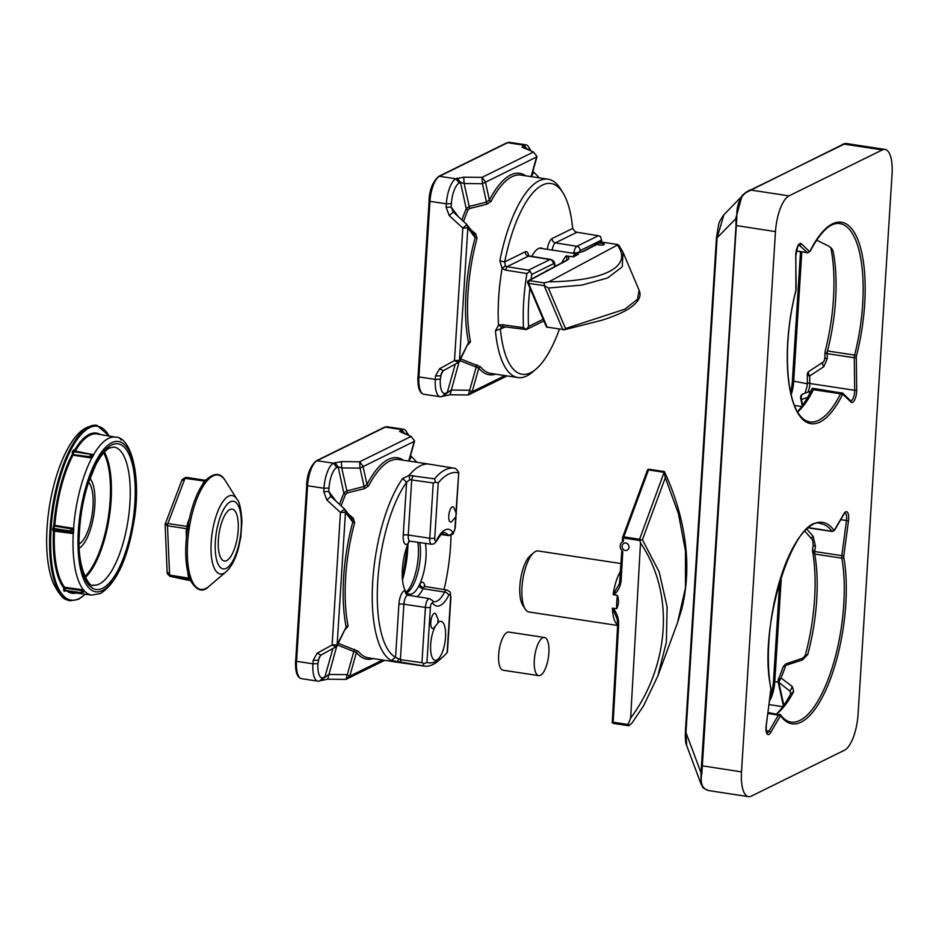 <?xml version="1.0" encoding="UTF-8"?>
<svg xmlns="http://www.w3.org/2000/svg" width="939" height="939" viewBox="0 0 939 939"><rect width="100%" height="100%" fill="white"/><g stroke="black" fill="none" stroke-linecap="round" stroke-linejoin="round"><path stroke-width="1.41" d="M807.681 654.647L805.228 655.481L802.563 658.239L785.79 663.943L783.149 666.725A104.17 37.067 -81.4 0 1 778.185 679.813L778.807 682.383L790.063 691.233L790.697 693.851A104.17 37.067 -81.4 0 1 776.647 713.828A100.309 35.694 98.6 0 0 778.314 712.513A100.309 35.694 98.6 0 0 793.69 691.597L792.363 686.573L780.99 677.97A100.309 35.694 98.6 0 0 785.755 665.375L802.434 659.964L807.681 654.647A100.309 35.694 98.6 0 0 816.695 600.103A100.309 35.694 98.6 0 0 814.723 554.045A3.862 1.373 -81.4 0 1 814.653 552.273A3.862 1.373 -81.4 0 1 814.723 551.545L813.773 551.393L814.723 554.045L841.825 558.165A100.309 35.694 -81.4 0 1 843.785 604.223A100.309 35.694 -81.4 0 1 790.826 722.056C787.246 721.563 783.877 719.227 780.72 715.037A1.538 1.362 143.6 0 1 780.908 716.175A101.858 36.245 98.6 0 0 820.052 701.374A101.858 36.245 98.6 0 0 845.793 604.153A101.858 36.245 98.6 0 0 843.797 557.39A2.312 0.822 -81.4 0 1 843.797 555.888L848.48 520.805A9.261 3.298 98.6 0 0 848.645 519.056A9.261 3.298 98.6 0 0 844.008 513.645A1.538 1.068 30.3 0 1 843.915 514.196L834.548 530.277L832.341 531.521L808.596 527.918M813.773 551.393C812.681 549.338 812.27 549.221 812.54 551.017A104.17 37.067 -81.4 0 1 814.594 598.847A104.17 37.067 -81.4 0 1 805.228 655.481M823.245 362.02A3.862 2.019 56.7 0 0 823.151 362.067L823.151 362.067A3.862 2.019 56.7 0 0 823.796 366.715L809.676 375.976L809.782 383.476A7.712 2.747 -81.4 0 1 809.747 384.884A7.712 2.747 -81.4 0 1 807.869 392.126M809.136 371.281A3.862 2.019 56.7 0 0 809.042 371.328L809.042 371.328A3.862 2.019 56.7 0 0 809.676 375.976A3.862 1.514 -0.7 0 1 807.294 374.602L807.399 382.103A3.862 1.514 -0.7 0 0 809.782 383.476L854.69 390.307L854.267 357.747L827.177 353.627L827.247 358.686A3.862 1.514 179.3 0 1 824.865 357.313L825.088 351.656A104.17 37.067 98.6 0 0 833.468 298.696A104.17 37.067 98.6 0 0 830.874 247.955L830.745 247.532M826.684 352.829L827.505 350.963A3.862 1.373 98.6 0 0 827.2 352.923A3.862 1.373 98.6 0 0 827.177 353.627A3.862 1.514 179.3 0 1 826.238 353.416L826.684 352.829M807.646 397.244L801.906 399.404A3.862 3.568 -110.6 0 1 803.502 393.77L810.064 391.293M809.453 393.957A3.862 3.568 -110.6 0 1 809.852 392.361M826.238 353.416L824.806 353.393M816.578 240.126L828.48 246.018L831.848 248.647L833.069 251.089A100.309 35.694 -81.4 0 1 835.581 299.952A100.309 35.694 -81.4 0 1 827.505 350.963L854.596 355.083A100.309 35.694 98.6 0 0 862.671 304.072A100.309 35.694 98.6 0 0 839.865 223.576C830.592 222.226 820.674 231.464 810.134 251.288A1.538 0.974 -153.2 0 0 810.181 250.807A101.858 36.245 -81.4 0 1 849.912 226.745A101.858 36.245 -81.4 0 1 864.678 304.001A101.858 36.245 -81.4 0 1 856.485 355.787A2.312 0.822 98.6 0 0 856.286 357.395L856.708 389.955A9.261 3.298 -81.4 0 1 856.661 391.645A9.261 3.298 -81.4 0 1 851.027 402.127L843.14 394.556A2.312 0.822 98.6 0 0 842.236 395.108A101.858 36.245 -81.4 0 1 795.345 408.16A101.858 36.245 -81.4 0 1 795.943 290.128A2.312 0.822 98.6 0 0 796.131 288.954A2.312 0.822 98.6 0 0 796.143 288.531L795.709 255.971A9.261 3.298 -81.4 0 1 797.634 246.347A9.261 3.298 -81.4 0 1 801.401 243.8L809.289 251.359A2.312 0.822 98.6 0 0 810.181 250.807M795.943 290.128L796.014 290.292C780.966 348.029 785.767 417.62 809.711 421.916A100.309 35.694 98.6 0 0 840.569 393.793L813.033 389.615L812.575 391.446A100.309 35.694 -81.4 0 1 797.681 411.951M789.03 195.864L882.284 149.911L843.656 144.043L746.399 192.354C739.509 197.378 736.317 205.805 736.822 217.648L701.856 773.443C699.978 783.255 702.29 788.983 708.757 790.603L748.512 796.648A30.87 10.986 -81.4 0 1 741.493 771.881L775.473 231.616L736.023 225.513L735.941 217.801L742.256 195.242L749.369 190.277A1.538 1.397 63.8 0 1 750.402 189.995L789.03 195.864A30.87 10.986 98.6 0 0 775.473 231.616M842.623 144.324A1.538 1.397 63.8 0 1 843.656 144.043L845.616 143.421L885.031 149.407A30.87 10.986 98.6 0 1 892.05 174.185L858.058 714.45A30.87 10.986 -81.4 0 1 844.513 750.202L751.259 796.155A30.87 10.986 -81.4 0 1 748.512 796.648M790.603 392.079A21.609 7.688 98.6 0 0 792.387 380.917L800.521 251.664M779.804 580.818L773.501 681.057A21.609 7.688 -81.4 0 1 769.992 697.56M885.031 149.407A30.87 10.986 98.6 0 0 882.284 149.911M736.023 225.513L701.022 772.82L701.081 784.147L686.702 745.625L685.975 732.537A7.712 1.737 3.6 0 1 685.376 731.81L716.504 237.098A7.712 1.737 3.6 0 0 717.103 237.837L685.975 732.537L701.022 772.82A1.538 0.81 13.2 0 0 701.856 773.443M801.812 251.852L793.655 381.668A19.296 6.866 -81.4 0 1 791.178 394.603M797.504 411.646A104.17 37.067 98.6 0 0 809.582 393.711L812.141 388.406L813.033 389.615M833.069 251.089L830.874 247.955M812.575 391.446L809.582 393.711M814.536 388.699L812.141 388.406M801.906 399.404L801.472 399.521A3.862 3.521 -99.1 0 1 803.643 393.711A3.862 3.862 0 0 0 800.65 398.312L802.27 405.718M745.519 192.518A1.538 1.08 57.5 0 1 745.625 192.436L723.887 214.773L717.103 237.837L736.822 217.648M845.616 143.421L745.625 192.436A1.538 1.08 57.5 0 1 746.399 192.354M769.569 700.764A19.296 6.866 98.6 0 0 774.769 681.82L781.448 575.595M793.69 691.597L790.697 693.851M792.363 686.573L790.063 691.233L790.661 693.921M778.185 679.813L780.99 677.97L778.807 682.383L783.819 705.259M785.79 663.943L785.755 665.375L783.149 666.725M802.434 659.964L802.563 658.239M844.889 512.94L845.006 512.94A7.712 2.747 -81.4 0 1 846.638 519.126A7.712 2.747 -81.4 0 1 846.497 520.593L841.814 555.665L814.723 551.545L815.451 546.099L813.01 545.594L812.54 551.017M813.01 545.594L813.01 545.594C813.444 545.019 812.634 538.775 811.601 538.869L811.601 538.869A3.862 0.951 -41.1 0 1 813.115 536.322L806.965 529.256M701.081 784.147C703.511 786.812 699.532 786.847 708.722 790.603A1.538 1.256 -79.6 0 0 708.757 790.603M625.351 550.512A3.885 3.51 -118.2 0 0 625.773 542.988A3.885 3.51 -118.2 0 0 625.351 550.512M621.113 563.576L538.27 550.982A30.87 10.986 98.6 0 0 535.312 551.58A30.87 10.986 98.6 0 0 533.786 552.648A30.87 10.986 98.6 0 0 522.777 579.844A30.87 10.986 98.6 0 0 525.206 609.082A30.87 10.986 98.6 0 0 528.997 612.005L617.627 625.48M647.429 470.568A1.538 0.728 20.3 0 1 647.405 470.239L622.674 537.167A1.538 0.728 20.3 0 0 622.698 537.484L623.531 538.024L623.343 541.416A5.787 5.223 -118.2 0 0 622.78 551.334L621.195 579.586C620.761 585.959 618.32 591.042 613.883 594.833L613.179 594.54L619.517 583.471L620.233 580.02M617.428 595.373C619.024 600.08 618.766 604.516 616.677 608.672A30.87 10.986 -81.4 0 1 617.428 595.373L613.883 594.833M617.169 619.047L617.662 624.916L617.158 618.977L612.404 608.179L616.677 608.672M613.132 608.132C617.076 613.19 618.907 618.93 618.613 625.315L613.155 722.22L628.097 724.485L630.644 718.124L640.515 542.953L640.128 540.911L639.154 540.394L623.531 538.024L623.766 536.873L639.389 539.244L640.856 539.819L640.128 540.911M525.206 609.082L522.694 605.092A27.008 9.613 -81.4 0 1 520.57 579.504A27.008 9.613 -81.4 0 1 530.206 555.712L533.786 552.648M642.405 539.737L659.178 571.898L667.124 606.911L666.361 642.206L657.805 676.068L677.465 622.862L685.47 587.873L685.458 550.911L678.404 513.61L665.328 477.705L642.405 539.737L640.856 539.819M630.644 718.124C666.608 669.847 677.324 597.521 640.515 542.953M639.154 540.394L664.119 472.317L665.328 477.705M628.097 724.485L628.813 725.753L631.924 723.147L643.591 705.764L657.805 676.068M620.35 579.058L621.195 579.586M612.322 721.692L617.662 624.916L618.613 625.315M85.343 594.258L78.5 599.305L70.202 600.796A88.736 31.586 -81.4 0 1 66.927 599.786A88.736 31.586 -81.4 0 1 51.481 514.279A88.736 31.586 -81.4 0 1 88.97 426.776A88.736 31.586 -81.4 0 1 93.454 425.332A88.736 31.586 -81.4 0 1 96.881 425.332L109.394 436.072M65.096 590.608L65.096 590.608A0.775 0.693 -42.4 0 0 64.216 591.218L63.617 589.622L64.603 589.387L65.096 590.608L81.2 592.673L81.928 590.561L83.665 589.927L84.557 591.582M92.022 454.276L93.877 454.605L91.963 458.068L72.972 455.18A80.238 28.557 98.6 0 0 54.849 525.265L54.556 526.098A0.775 0.669 51.6 0 1 53.863 525.265L73.782 528.399L73.453 533.598L54.485 531.145A80.238 28.557 98.6 0 0 64.662 587.286L64.721 588.154L63.77 587.884A0.775 0.681 141.4 0 1 64.662 587.286L83.665 589.927L81.752 592.521L84.381 591.488L82.773 590.197M82.55 591.288L81.928 590.561L64.721 588.154L64.603 589.387M71.974 529.854L71.693 528.95L54.556 526.098L53.746 529.009L54.274 530.547L71.481 532.777L72.925 532.53L73.125 529.42L70.014 530.934L71.693 528.95L73.782 528.399L73.125 529.42L72.667 528.798M74.298 450.697L72.972 455.18L72.221 452.821L73.183 452.985M81.693 592.755L81.212 592.685A0.775 0.693 -42.4 0 0 81.752 592.521A0.775 0.693 134.5 0 1 81.212 592.685L82.139 592.579M71.634 532.789L72.925 532.53L73.453 533.598L71.446 532.765L70.002 530.969L71.822 532.178M121.331 439.018A0.775 0.693 137.6 0 1 121.342 439.029A0.775 0.681 -41.8 0 0 121.354 439.041L121.354 439.053A0.775 0.693 137.6 0 1 121.424 439.135L121.424 439.135A0.775 0.681 -41.8 0 0 121.354 439.053L121.718 439.828M120.885 439.91L120.931 438.783L120.885 439.91M91.752 454.265L89.933 454.053L91.963 458.068L90.344 456.812L89.933 454.053L91.916 454.511M70.589 531.157L52.76 529.044L53.863 525.265A81.012 28.827 -81.4 0 1 72.162 454.511L90.344 456.812L91.06 456.061M91.13 457.387L92.715 454.605M89.862 454.183L73.606 451.682L72.796 451.002L73.852 449.875A0.775 0.716 -78.4 0 0 74.416 450.732L73.066 450.52M53.875 530.23L53.875 530.23A0.775 0.622 158.1 0 0 52.936 530.746L52.76 529.044M85.249 591.664L84.052 591.593L85.249 591.664M84.087 591.617L85.097 591.605M54.356 530.57L52.936 530.746M73.676 528.598L73.571 528.364A79.885 28.428 -81.4 0 1 91.764 458.032L91.952 457.903M85.05 591.64L85.015 591.617A79.885 28.428 -81.4 0 0 91.74 595.115L100.555 593.495C116.471 583.025 127.598 559.057 133.937 521.568C141.601 477.681 131.519 437.151 115.755 437.163A79.885 28.428 -81.4 0 0 108.455 438.431A79.885 28.428 -81.4 0 0 93.677 454.57L93.712 454.722M83.641 590.009A0.775 0.669 55.2 0 1 83.489 589.95L83.465 589.903A79.885 28.428 -81.4 0 1 73.242 533.563L73.371 533.375M65.577 589.868L64.967 591.101A0.775 0.634 41.4 0 1 65.073 590.737L81.423 592.779L84.792 591.582M229.269 558.47A26.233 9.331 -81.4 0 1 224.327 561.006A26.233 9.331 -81.4 0 1 218.353 540.16A26.233 9.331 -81.4 0 1 227.285 511.673A26.233 9.331 -81.4 0 1 232.215 509.138A26.233 9.331 -81.4 0 1 238.201 529.972A26.233 9.331 -81.4 0 1 229.269 558.47M207.859 479.935L206.615 481.343A57.831 20.576 98.6 0 0 189.537 526.309L189.021 529.537A57.831 20.576 98.6 0 0 191.098 578.577L191.826 580.396A57.831 20.576 98.6 0 0 209.139 586.241L225.994 571.839A39.684 14.12 -81.4 0 1 211.017 549.784A39.684 14.12 -81.4 0 1 224.691 499.348A39.684 14.12 -81.4 0 1 237.015 499.29L225.207 480.522A57.831 20.576 98.6 0 0 207.859 479.935A1.162 0.962 -136.6 0 0 206.287 479.77L205.042 481.167A1.162 0.927 39.9 0 1 206.615 481.343M186.403 537.378L186.168 531.826L187.518 523.387A1.538 0.751 -159.2 0 0 188.422 523.293M189.901 579.457L189.138 579.257L187.988 574.68A1.538 0.693 177.6 0 1 188.41 574.785M201.944 485.416L204.937 480.216A1.538 1.538 -46.1 0 0 205.747 480.134A1.538 1.502 -113.3 0 0 205.864 480.075L206.228 479.817A1.162 0.962 -124.2 0 0 206.134 479.899L205.218 480.921L206.134 479.899M188.985 580.372L189.361 580.455A2.312 0.822 -81.4 0 1 189.385 580.455A2.312 0.822 -81.4 0 1 189.361 580.455L169.912 576.335L167.447 573.917M186.931 526.568A1.538 0.786 178.5 0 0 187.988 526.075L187.413 529.561A1.538 0.833 -161.3 0 0 186.521 528.692L167.494 525.793L165.44 524.396L167.858 523.516L186.884 526.403A1.538 0.892 179.2 0 0 188.011 525.817L189.537 526.309M165.264 523.915L165.135 524.737M165.135 524.784L167.189 573.107L169.912 576.335L189.385 580.455M167.459 572.086L169.595 575.079L189.549 578.283A1.162 0.904 -20.3 0 0 191.098 578.577M204.209 481.085A1.538 0.622 -138.4 0 0 205.042 481.167L185.03 478.327L182.049 480.662M188.727 578.142L190.007 579.692A1.538 1.491 -41.7 0 0 189.173 579.234L170.112 576.37A2.312 0.822 -81.4 0 1 169.595 575.079L167.494 525.793A2.312 0.822 -81.4 0 1 167.858 523.516L185.03 478.327A2.312 0.822 -81.4 0 1 185.899 477.329L182.119 479.547L165.276 523.856M204.948 480.216L185.899 477.329A2.312 0.822 -81.4 0 1 185.91 477.329L204.972 480.228L206.298 479.759C214.397 472.458 220.7 472.716 225.207 480.522M190.171 579.915L190.277 580.102A1.538 1.538 -46.1 0 0 190.194 579.973A1.162 0.939 -35.4 0 1 190.171 579.915L190.277 580.102A1.162 0.939 -23.5 0 0 191.826 580.396M190.03 579.727L190.206 579.973A1.162 0.939 -35.4 0 0 190.206 579.985A1.538 1.538 -10.9 0 1 190.277 580.102L190.312 580.185C196.451 590.842 202.73 592.861 209.139 586.241M190.253 580.056L190.206 579.985A1.162 0.939 -35.4 0 0 191.662 580.102M186.615 528.54A1.538 0.739 -160.6 0 1 187.471 529.303L189.021 529.537M187.413 529.561L187.014 532.706A57.009 20.282 -81.4 0 0 188.833 575.56L189.432 577.978C185.394 565.947 184.643 550.207 187.19 530.758L187.166 530.958M186.685 528.399L189.068 528.95M206.357 479.7L206.228 479.817A1.162 0.962 -124.2 0 1 207.613 480.158M188.598 522.741L188.011 525.817M206.815 481.05A1.162 0.916 -151.6 0 0 205.218 480.921A1.538 0.822 -145.4 0 1 204.326 480.968M188.798 578.295A1.538 0.786 164.1 0 1 189.631 578.588A1.162 0.892 -9.4 0 0 191.192 578.94M190.054 579.762A1.538 1.538 -10.9 0 0 189.162 579.257A1.538 1.538 -46.1 0 1 189.96 579.668A1.538 1.538 -46.1 0 0 189.96 579.668A1.538 1.538 -46.1 0 1 190.089 579.821M186.168 531.826A1.538 0.693 177.6 0 1 187.002 532.167M186.943 526.732A1.538 0.634 -171.9 0 0 187.906 526.509L189.396 526.885M205.829 480.099A1.538 1.538 -139.1 0 1 204.972 480.228A1.538 1.502 -113.3 0 0 205.735 480.146L205.887 480.052M538.681 675.634L503.034 670.211A19.296 6.866 -81.4 0 1 498.656 654.729A19.296 6.866 -81.4 0 1 508.832 632.076L544.479 637.487A19.296 6.866 -81.4 0 1 548.869 652.969A19.296 6.866 -81.4 0 1 538.681 675.634A19.296 6.866 -81.4 0 1 534.303 660.152A19.296 6.866 -81.4 0 1 544.479 637.487M601.864 243.342A3.885 0.939 -176.8 0 1 604.176 244.539A3.885 0.939 -176.8 0 1 598.918 244.926A3.885 0.939 -176.8 0 1 596.582 244.117A3.885 0.939 -176.8 0 1 597.92 243.283A3.885 0.939 -176.8 0 1 601.864 243.342M566.98 255.924C569.445 257.486 569.468 258.953 567.05 260.291A1.538 1.397 61.8 0 0 566.229 260.432L567.109 259.704L566.182 255.889L573.389 256.899C573.33 254.715 575.055 253.788 578.577 254.117L571.511 253.037L575.572 252.967M565.536 329.436L562.743 329.483L565.536 329.436M601.441 242.051L601.312 241.98A1.538 1.538 0 0 0 600.35 242.145A1.538 1.397 61.8 0 1 601.16 242.004L599.833 242.72A5.787 1.397 3.2 0 0 594.622 243.929A5.787 1.397 3.2 0 0 595.96 244.797L584.915 250.713C582.344 252.039 578.107 252.849 572.18 253.143M567.05 260.291L529.173 280.597L544.115 282.874L548.904 281.794C599.634 281.336 634.259 268.108 617.357 245.091L548.904 281.794M617.357 245.091L616.782 244.375L601.16 242.004L616.782 244.375M565.513 328.556L624.858 309.177L637.487 299.271L639.13 290.327L623.05 252.309L622.24 266.817L607.603 277.979L581.992 285.069L548.353 288.027L565.513 328.556L564.28 329.777M544.115 282.874L544.526 285.667L548.353 288.027M544.526 285.667L528.622 283.378L547.132 327.112L562.743 329.483L544.244 285.749M618.472 244.985L619.505 246.3M595.396 244.797L584.105 250.854A1.538 1.397 61.8 0 1 584.915 250.713M595.209 245.666L595.96 244.797M547.813 270.303A7.712 2.747 98.6 0 0 545.911 271.324M601.676 242.027A96.154 34.215 98.6 0 0 601.582 240.044L580.138 250.607A3.627 1.291 98.6 0 0 579.023 252.356M573.776 253.061A7.477 2.664 -81.4 0 1 576.839 246.311L598.319 235.736L600.502 236.487L601.582 240.044M531.838 256.394A31.245 11.127 -81.4 0 1 541.322 248.037A31.245 11.127 -81.4 0 1 542.918 248.671M543.857 320.938L526.38 329.554L503.234 326.666L501.555 326.854L500.44 329.401A96.459 34.332 98.6 0 0 536.075 369.062L532.483 372.126A100.309 35.694 -81.4 0 1 517.905 377.548A100.309 35.694 -81.4 0 1 495.428 330.88L498.515 325.129L502.013 324.659L523.493 327.676A100.074 35.612 -81.4 0 1 523.704 301.337A100.074 35.612 -81.4 0 1 526.908 273.531L505.44 270.092L502.083 268.448L499.841 260.713A100.309 35.694 -81.4 0 1 548.071 179.208A100.309 35.694 -81.4 0 1 560.372 188.727L562.884 192.718A96.459 34.332 98.6 0 0 504.689 261.934L505.393 265.878L507.013 266.699L528.504 270.139L549.972 259.551L528.54 256.101L507.013 266.699L505.44 270.092M470.873 229.75L475.709 233.834L477.012 238.436A100.309 35.694 98.6 0 0 468.009 292.933A100.309 35.694 98.6 0 0 470.509 341.761L467.833 344.93M460.251 358.745L480.627 366.891A100.309 35.694 98.6 0 0 490.815 373.429L517.905 377.548M531.263 151.132A17.747 6.315 98.6 0 0 531.11 150.886A17.747 6.315 98.6 0 0 527.354 149.489L527.295 149.512M548.071 179.208L520.981 175.088A100.309 35.694 98.6 0 0 491.038 201.404L486.93 204.197L469.7 208.505L467.986 209.867A1.538 0.833 22.8 0 1 466.249 208.704L469.16 206.498L486.437 202.096L489.383 200.066A101.858 36.245 -81.4 0 1 525.77 175.816M535.969 157.306L482.411 183.704L464.124 183.516L460.497 182.424L459.159 183.082A17.747 6.315 98.6 0 0 451.377 203.646L451.154 207.073L453.314 212.05L466.918 224.585L467.833 227.907L459.5 360.388L458.244 362.489L443.337 370.682L441.483 372.994L440.321 379.227A17.747 6.315 98.6 0 0 445.943 393.183L447.797 391.939M536.075 369.062A96.459 34.332 98.6 0 0 559.374 329.19M598.319 235.736L576.933 232.25L575.102 231.522L572.661 228.435A96.459 34.332 98.6 0 0 562.884 192.718M507.06 375.905L468.338 394.979L450.051 394.791L442.14 396.399A21.609 7.688 -81.4 0 1 440.215 396.751A21.609 7.688 -81.4 0 1 435.309 379.403L435.52 375.976L439.569 368.757L454.488 360.564L462.821 228.083L449.206 215.559L446.131 207.249L446.354 203.822A21.609 7.688 -81.4 0 1 455.838 178.786L463.749 177.189L482.024 177.377L533.481 152.024L522.002 147.047L524.021 145.193A21.609 7.688 -81.4 0 1 525.957 144.841A21.609 7.688 -81.4 0 1 528.598 146.895L531.11 150.886M554.409 266.77A3.627 1.291 98.6 0 0 554.421 266.688A3.627 1.291 98.6 0 0 553.271 263.847L531.826 274.411A96.154 34.215 98.6 0 0 531.063 279.282M529.925 288.015A96.154 34.215 98.6 0 0 528.551 326.479L543.153 319.283M505.393 265.878L502.083 268.448A100.309 35.694 -81.4 0 0 498.668 297.593A100.309 35.694 -81.4 0 0 498.515 325.129L501.449 326.901M528.704 255.831A11.538 4.108 -81.4 0 0 525.241 251.805L504.689 261.934L499.841 260.713M495.428 330.88L505.382 326.972M531.826 274.411L530.089 271.183L526.908 273.531M530.089 271.183L528.504 270.139M528.551 326.479L526.415 329.53L523.493 327.676M443.478 395.742L451.131 390.049L469.406 390.237L472.141 391.774L504.982 375.588M495.604 374.156A101.858 36.245 -81.4 0 1 478.808 368.1L459.476 360.482M539.338 177.882L532.906 171.203M459.382 361.585L468.538 342.582A101.858 36.245 -81.4 0 1 466.002 293.003A101.858 36.245 -81.4 0 1 475.146 237.673L474.218 234.339M452.715 211.369L453.314 212.05L449.206 215.559M477.012 238.436L475.146 237.673L467.833 227.907L462.821 228.083L466.918 224.585L474.664 234.809M469.7 208.505L464.124 183.516L463.749 177.189M491.038 201.404A1.538 0.998 27.7 0 1 489.383 200.066L485.357 181.673L482.024 177.377L482.411 183.704L486.93 204.197M533.481 152.024L536.803 156.32L531.075 176.626M461.929 219.996A101.858 36.245 -81.4 0 1 466.249 208.704L460.497 182.424L457.164 178.14M522.694 145.85L524.737 148.479M458.373 216.709L451.154 207.073L446.131 207.249M470.509 341.761A1.538 1.033 -11.5 0 0 468.538 342.582L459.5 360.388L454.488 360.564L458.244 362.489M443.337 370.682L439.569 368.757M443.008 370.94L440.544 375.8L435.52 375.976M459.03 362.043L450.051 394.791M476.836 364.766L468.338 394.979L472.141 391.774L478.808 368.1A1.538 1.373 141.1 0 1 480.627 366.891M455.873 516.638L456.061 513.586L455.873 516.638M456.448 513.809L454.065 508.081A7.712 2.747 98.6 0 0 452.164 506.954A7.712 2.747 98.6 0 0 448.772 515.898A7.712 2.747 98.6 0 0 451.213 521.967A7.712 2.747 98.6 0 0 452.058 521.251L456.037 516.497M437.879 623.062L438.067 619.998L437.879 623.062M438.454 620.233L436.072 614.505A7.712 2.747 98.6 0 0 434.17 613.378A7.712 2.747 98.6 0 0 430.79 622.311A7.712 2.747 98.6 0 0 433.231 628.379A7.712 2.747 98.6 0 0 434.064 627.663L438.055 622.909M436.811 661.173A96.154 34.215 98.6 0 0 442.48 657.288A96.154 34.215 98.6 0 0 447.152 652.488L450.626 597.274A3.627 1.291 98.6 0 0 449.488 594.434A3.627 1.291 98.6 0 0 448.701 595.361A38.816 13.815 -81.4 0 1 432.703 603.249A3.627 1.291 98.6 0 0 431.999 603.049A3.627 1.291 98.6 0 0 430.402 607.24L426.928 662.453A96.154 34.215 98.6 0 0 436.811 661.173M442.48 657.288L438.912 660.41A100.074 35.612 -81.4 0 1 433.008 664.448A100.074 35.612 -81.4 0 1 424.205 666.08A100.074 35.612 -81.4 0 1 422.726 665.786L391.258 660.528A100.309 35.694 -81.4 0 1 372.724 581.464A100.309 35.694 -81.4 0 1 402.714 478.491L409.04 475.416L434.499 478.831A100.074 35.612 -81.4 0 1 445.25 469.805A100.074 35.612 -81.4 0 1 454.288 468.209A100.074 35.612 -81.4 0 1 455.532 468.467L458.115 471.19L458.455 472.88A96.154 34.215 98.6 0 0 438.231 482.846L434.757 538.059A3.627 1.291 98.6 0 0 435.907 540.911A3.627 1.291 98.6 0 0 436.682 539.972A38.816 13.815 -81.4 0 1 445.074 529.925A38.816 13.815 -81.4 0 1 452.68 532.096A3.627 1.291 98.6 0 0 453.396 532.296A3.627 1.291 98.6 0 0 454.981 528.094L455.685 516.919M425.402 543.376A31.245 11.127 -81.4 0 1 419.85 583.894A31.245 11.127 -81.4 0 1 419.017 585.631A31.245 11.127 -81.4 0 1 412.268 593.718A31.245 11.127 -81.4 0 1 409.557 594.234A31.245 11.127 -81.4 0 1 406.141 591.981A31.245 11.127 -81.4 0 1 405.472 590.983A31.245 11.127 -81.4 0 1 408.512 542.765A31.245 11.127 -81.4 0 1 409.263 541.193M435.473 625.996A19.672 7.007 98.6 0 0 430.567 647.065A19.672 7.007 98.6 0 0 435.133 660.281A19.672 7.007 98.6 0 0 436.881 659.964A19.672 7.007 98.6 0 0 445.321 639.518A19.672 7.007 98.6 0 0 441.048 621.372A19.672 7.007 98.6 0 0 439.299 621.7A19.672 7.007 98.6 0 0 438.36 622.299M454.981 528.094A3.862 0.869 -176.4 0 0 455.262 527.8L453.114 533.974L448.959 535.629A7.477 2.664 -81.4 0 1 448.149 535.089A34.954 12.442 98.6 0 0 444.37 532.566L443.208 532.836C442.539 532.366 440.321 535.148 436.565 541.181L434.041 543.834L431.482 544.244A7.477 2.664 -81.4 0 1 429.769 538.247L433.243 482.963L409.756 479.688L409.04 475.416A100.309 35.694 -81.4 0 1 420.32 465.791A100.309 35.694 -81.4 0 1 429.252 464.159L398.594 459.5A100.309 35.694 98.6 0 0 389.662 461.131A100.309 35.694 98.6 0 0 368.663 485.815L364.555 488.609L347.324 492.916L345.611 494.278A100.309 35.694 98.6 0 0 341.186 505.898M348.498 514.161L353.334 518.246L354.637 522.847A100.309 35.694 98.6 0 0 348.134 626.172L345.458 629.341M337.876 643.156L358.252 651.302A100.309 35.694 98.6 0 0 368.44 657.84L399.098 662.511A100.309 35.694 98.6 0 0 399.216 662.523L424.205 666.08M413.594 441.717L360.024 468.115L341.749 467.927L338.122 466.836L336.784 467.493A17.747 6.315 98.6 0 0 329.002 488.057L328.779 491.484L330.939 496.461L344.543 508.997L345.458 512.318L337.124 644.8L335.869 646.901L320.962 655.093L319.107 657.406L317.945 663.638A17.747 6.315 98.6 0 0 323.568 677.594L325.422 676.338M408.888 435.543A17.747 6.315 98.6 0 0 408.735 435.297A17.747 6.315 98.6 0 0 404.979 433.9L404.909 433.924M409.756 479.688L406.587 482.27A96.459 34.332 98.6 0 0 377.748 581.288A96.459 34.332 98.6 0 0 395.565 657.312L400.401 659.624L421.94 662.699L425.414 607.427A7.477 2.664 -81.4 0 1 428.7 598.753A7.477 2.664 -81.4 0 1 429.369 598.636L432.222 600.373A3.862 3.404 -37.1 0 1 432.703 603.249M407.503 547.848L406.552 547.719M444.041 589.563A96.459 34.332 98.6 0 0 451.025 535.43M384.685 660.317L345.963 679.39L327.676 679.202L319.765 680.81A21.609 7.688 -81.4 0 1 317.84 681.162A21.609 7.688 -81.4 0 1 312.933 663.814L313.145 660.387L317.194 653.168L332.113 644.976L340.446 512.494L326.831 499.971L323.755 491.66L323.978 488.233A21.609 7.688 -81.4 0 1 333.451 463.197L341.373 461.601L359.649 461.788L411.106 436.435L399.627 431.459L401.646 429.604A21.609 7.688 -81.4 0 1 403.57 429.252A21.609 7.688 -81.4 0 1 406.223 431.306L408.735 435.297M432.222 600.373L433.865 601.688A34.954 12.442 98.6 0 0 444.57 592.075A7.477 2.664 -81.4 0 1 446.189 590.138A7.477 2.664 -81.4 0 1 446.858 590.021L425.437 586.558A7.688 2.735 98.6 0 0 423.677 587.685L423.078 588.671A34.755 12.371 -81.4 0 1 417.139 596.664M403.254 535.195A11.538 4.108 -81.4 0 0 406.904 544.28A11.538 4.108 -81.4 0 0 408.512 542.765A3.862 2.958 35.7 0 1 408.758 541.357L410.003 541.181A7.688 2.735 98.6 0 1 408.242 535.019A3.862 0.869 -176.4 0 0 403.254 535.195L406.587 482.27L402.714 478.491M423.677 587.685A3.862 2.958 35.7 0 1 419.85 583.894A11.538 4.108 -81.4 0 1 424.921 586.406M407.772 595.162A3.862 3.58 117.7 0 1 407.244 594.939L407.244 594.939A3.862 3.58 117.7 0 1 405.472 590.983A11.538 4.108 -81.4 0 0 398.899 604.376L395.565 657.312L391.258 660.528M426.928 662.453L424.052 663.65L421.94 662.699M422.726 665.786L424.052 663.65M399.098 662.511A100.309 35.694 98.6 0 1 397.303 662.101L398.465 659.19M433.243 482.963L435.45 482.353L434.499 478.831M435.45 482.353L438.231 482.846M455.955 512.624L458.725 472.716M416.963 462.293L410.519 455.615M339.554 504.407A101.858 36.245 -81.4 0 1 343.874 493.116L346.784 490.909L364.062 486.508L367.008 484.477A101.858 36.245 -81.4 0 1 388.323 459.406A101.858 36.245 -81.4 0 1 403.383 460.227M321.103 680.153L328.756 674.46L347.031 674.648L349.766 676.186L382.607 660M373.229 658.568A101.858 36.245 -81.4 0 1 356.433 652.511L337.089 644.893M337.007 645.997L346.162 626.994A101.858 36.245 -81.4 0 1 352.771 522.072L351.843 518.751M330.34 495.78L330.939 496.461L326.831 499.971M354.637 522.847L352.771 522.072L345.458 512.318L340.446 512.494L344.543 508.997L352.289 519.22M334.789 462.551L338.122 466.836L343.874 493.116A1.538 0.833 -157.2 0 0 345.611 494.278M341.373 461.601L341.749 467.927L347.324 492.916M402.362 432.891L400.319 430.262M408.7 461.037L414.428 440.731L411.106 436.435M368.663 485.815A1.538 0.998 27.7 0 1 367.008 484.477L362.982 466.084L359.649 461.788L360.024 468.115L364.555 488.609M354.461 649.178L345.963 679.39L349.766 676.186L356.433 652.511A1.538 1.373 141.1 0 1 358.252 651.302M327.676 679.202L336.655 646.455M335.998 501.121L328.779 491.484L323.755 491.66M313.145 660.387L318.168 660.211L320.633 655.352M317.194 653.168L320.962 655.093M348.134 626.172A1.538 1.033 168.5 0 0 346.162 626.994L337.124 644.8L332.113 644.976L335.869 646.901M844.008 513.645L834.63 529.713A2.312 0.822 -81.4 0 1 833.75 530.042A101.858 36.245 98.6 0 0 785.556 563.834A101.858 36.245 98.6 0 0 770.86 688.827A2.312 0.822 -81.4 0 1 770.907 689.883A2.312 0.822 -81.4 0 1 770.86 690.318L766.177 725.401A9.261 3.298 98.6 0 0 766.963 733.688A9.261 3.298 98.6 0 0 770.649 732.573L780.016 716.504A2.312 0.822 -81.4 0 1 780.908 716.175M770.86 688.827A1.538 0.998 -10.2 0 0 770.954 688.334C756.869 626.501 795.356 512.483 820.979 523.716A100.309 35.694 -81.4 0 1 831.919 531.239L808.843 527.718M843.797 555.888L841.814 555.665A3.862 1.373 98.6 0 0 841.825 558.165A1.538 0.998 -10.2 0 0 843.797 557.39M848.48 520.805L840.71 519.713M851.027 402.127A1.538 1.397 -46.2 0 0 850.664 400.789A7.712 2.747 98.6 0 0 854.654 391.716A7.712 2.747 98.6 0 0 854.69 390.307A1.538 0.61 179.3 0 0 856.708 389.955M741.493 771.881L702.032 765.778M801.683 406.528L794.547 405.437M792.387 380.917L807.364 383.758M800.65 398.312A3.862 2.641 167.6 0 0 801.472 399.521L802.692 405.12M796.307 250.901L807.505 252.603L798.807 244.915M801.401 243.8A1.538 1.397 -46.2 0 1 799.617 245.044A7.712 2.747 98.6 0 0 799.066 244.727L798.983 244.715M827.247 358.686L823.796 366.715M856.286 357.395A1.538 0.61 179.3 0 1 854.267 357.747A3.862 1.373 -81.4 0 1 854.596 355.083L856.485 355.787M842.236 395.108A1.538 0.974 -153.2 0 0 840.569 393.793A3.862 1.373 -81.4 0 1 841.755 392.713A3.862 1.373 -81.4 0 1 842.072 392.878A1.538 1.397 -46.2 0 1 842.776 393.23L813.479 388.417M810.134 251.288L807.81 252.767A3.862 1.373 -81.4 0 1 807.505 252.603A1.538 1.397 -46.2 0 0 809.289 251.359M843.14 394.556A1.538 1.397 -46.2 0 0 842.776 393.23L850.581 400.777M799.101 244.703C798.713 242.884 797.622 246.558 795.826 255.725L795.873 290.409M778.243 682.348L773.501 681.057M769.053 704.579L782.797 706.668M767.867 713.487L778.408 715.095L769.029 731.164L766.247 730.742M770.649 732.573A1.538 1.068 30.3 0 0 769.029 731.164A7.712 2.747 -81.4 0 1 766.999 732.843M815.451 546.099L813.115 536.322M833.75 530.042A1.538 1.362 143.6 0 1 831.919 531.239A3.862 1.373 98.6 0 0 832.341 531.521M767.996 712.513L780.72 715.037A1.538 1.362 143.6 0 0 779.875 714.544A3.862 1.373 98.6 0 0 779.464 714.25A3.862 1.373 98.6 0 0 778.408 715.095A1.538 1.068 30.3 0 1 780.016 716.504M617.662 624.987A30.87 10.986 -81.4 0 1 612.404 608.179M613.179 594.54A30.87 10.986 -81.4 0 1 620.702 570.889M664.119 472.317L648.509 469.946L623.766 536.873A1.538 0.728 20.3 0 0 622.674 537.167A1.538 1.538 0 0 0 622.58 537.624L622.334 541.956M649.095 469.254L648.509 469.946A1.538 0.728 20.3 0 0 647.405 470.239A1.538 1.538 0 0 1 649.095 469.254L664.389 471.578M613.507 723.429A1.538 1.538 0 0 1 612.205 721.821L613.507 723.429L628.813 725.765M109.135 436.036A87.961 31.304 98.6 0 0 89.639 427.632A87.961 31.304 98.6 0 0 51.035 529.549A87.961 31.304 98.6 0 0 78.864 598.718A87.961 31.304 98.6 0 0 85.085 594.234M84.862 576.511A68.77 24.473 98.6 0 0 108.384 516.837A68.77 24.473 98.6 0 0 103.654 452.88M104.382 452.093A69.463 24.719 -81.4 0 1 109.311 516.99A69.463 24.719 -81.4 0 1 85.32 577.485M64.967 591.101L64.216 591.218M63.617 589.622L63.77 587.884A81.012 28.827 -81.4 0 1 53.488 531.204A0.775 0.716 -100.3 0 1 54.157 530.547L54.063 530.558M53.218 526.309L54.086 526.849M103.536 435.25L104.288 435.133M72.221 452.821L72.796 451.002M92.691 454.605L74.31 450.861M73.852 449.875L74.345 450.556A81.012 28.827 -81.4 0 1 100.379 434.534M68.993 591.183A80.238 28.557 98.6 0 0 73.078 592.626L91.74 595.115M76.282 593.061A81.012 28.827 -81.4 0 1 66.775 590.901M102.562 588.284A73.665 26.222 -81.4 0 1 79.24 530.347A73.665 26.222 -81.4 0 1 111.577 445.004A73.665 26.222 -81.4 0 1 134.887 502.928A73.665 26.222 -81.4 0 1 102.562 588.284M92.902 585.103A69.815 24.848 98.6 0 0 99.288 583.999A69.815 24.848 98.6 0 0 129.242 511.215A69.815 24.848 98.6 0 0 113.889 447.07L109.71 447.926C105.414 449.934 100.766 455.544 95.801 464.782L88.266 483.221C83.008 499.748 80.015 517.025 79.287 535.054C76.798 571.898 91.869 589.234 92.902 585.103M111.718 442.715A76.024 27.055 98.6 0 0 78.348 530.793A76.024 27.055 98.6 0 0 102.41 590.572A76.024 27.055 98.6 0 0 135.779 502.494A76.024 27.055 98.6 0 0 111.718 442.715M79.205 544.045A32.583 11.597 98.6 0 0 92.151 514.372A32.583 11.597 98.6 0 0 88.606 482.2M89.944 478.35A36.844 13.111 -81.4 0 1 93.865 514.631A36.844 13.111 -81.4 0 1 79.334 548.118M115.755 437.163L97.198 433.982A80.238 28.557 98.6 0 0 89.862 435.25A80.238 28.557 98.6 0 0 75.355 450.908M70.002 530.969L52.807 528.317M81.153 592.626L64.873 590.361A0.775 0.693 -42.4 0 0 63.993 590.971M89.921 454.077L73.876 451.201M70.002 531.098L70.589 531.134M229.574 565.607A34.227 12.184 98.6 0 0 241.311 520.37A34.227 12.184 98.6 0 0 226.98 504.536A34.227 12.184 98.6 0 0 215.242 549.773A34.227 12.184 98.6 0 0 229.574 565.607M187.988 574.68L187.917 572.86M187.518 523.387L189.432 518.363M561.827 262.791A30.87 10.986 -81.4 0 1 566.182 255.889M562.848 329.659L563.987 329.824M578.577 254.117L573.389 256.899M547.132 327.112L547.367 327.359A1.538 1.538 0 0 1 546.181 326.432A1.538 1.244 -22.9 0 0 547.132 327.112M617.064 244.433L617.827 244.551M566.229 260.432L528.364 280.738A1.538 1.538 0 0 0 527.671 282.698A1.538 1.244 -22.9 0 1 527.671 281.876A1.538 1.397 61.8 0 1 529.173 280.597L528.622 283.378A1.538 1.244 -22.9 0 1 527.671 282.698L546.181 326.432M580.138 250.607A3.862 3.498 -116.2 0 0 576.839 246.311L555.407 242.861A7.688 2.735 98.6 0 0 552.214 250.079M467.986 209.867A100.309 35.694 98.6 0 0 463.561 221.487M447.269 392.525L455.286 364.109M547.32 249.34A11.538 4.108 -81.4 0 1 552.109 238.565L572.661 228.435M527.354 149.489L524.021 145.193L507.635 142.693L439.44 176.297L455.838 178.786L459.159 183.082M451.377 203.646L446.354 203.822L429.956 201.333L418.911 376.915L435.309 379.403L440.321 379.227M553.271 263.847A3.862 3.498 63.8 0 0 549.972 259.551A7.477 2.664 -81.4 0 1 550.653 259.434L529.232 255.971A7.688 2.735 98.6 0 0 528.54 256.101A3.862 3.498 -116.2 0 1 525.241 251.805M576.933 232.25L555.407 242.861A3.862 3.498 63.8 0 1 552.109 238.565M502.013 324.659L503.234 326.666M533.528 172.53L531.427 176.673M438.654 176.415A1.538 1.397 -116.2 0 1 439.44 176.297A21.609 7.688 98.6 0 0 429.956 201.333L428.994 200.946C429.416 190.007 432.644 181.826 438.654 176.415L506.849 142.81L509.56 142.352A21.609 7.688 98.6 0 0 507.635 142.693A1.538 1.397 -116.2 0 0 506.849 142.81M418.911 376.915A21.609 7.688 98.6 0 0 423.818 394.251C419.487 393.171 417.538 387.255 417.949 376.527L418.911 376.915M475.709 233.834A1.538 0.728 -49.3 0 1 474.406 234.468M445.943 393.183L442.14 396.399M418.066 376.41L429.111 200.829M450.626 597.274A3.862 0.869 3.6 0 0 450.92 596.981C449.699 590.784 451.87 593.072 446.858 590.021M413.007 475.474L411.728 479.594L408.242 535.019L429.769 538.247A3.862 0.869 3.6 0 0 434.757 538.059M441.447 534.127L448.149 535.089A3.862 3.404 -37.1 0 0 452.68 532.096M408.265 595.279A7.688 2.735 98.6 0 0 407.96 595.173L406.704 594.516A3.862 3.404 142.9 0 1 406.141 591.981M407.949 544.033A51.856 18.451 -81.4 0 1 402.502 579.903M406.247 592.122A32.489 11.561 98.6 0 0 417.855 542.308M419.78 542.578A31.363 11.162 -81.4 0 1 406.857 592.814M429.369 598.636L407.96 595.173A7.688 2.735 98.6 0 0 407.256 595.303A7.688 2.735 98.6 0 0 403.887 604.2L400.401 659.624L401.223 662.711M430.402 607.24A3.862 0.869 -176.4 0 1 425.414 607.427L403.887 604.2A3.862 0.869 3.6 0 0 398.899 604.376M324.894 676.937L332.911 648.52M429.252 464.159A100.309 35.694 -81.4 0 1 429.369 464.183L454.288 468.209M329.002 488.057L323.978 488.233L307.581 485.745L296.536 661.326L312.933 663.814L317.945 663.638M404.979 433.9L401.646 429.604L385.248 427.104L317.065 460.709L333.451 463.197L336.784 467.493M448.701 595.361A3.862 2.465 -153 0 0 444.57 592.075L423.078 588.671A3.862 2.465 27 0 1 419.017 585.631M436.565 541.181A3.862 2.465 -153 0 0 436.682 539.972M411.153 456.941L409.052 461.084M387.185 426.764A21.609 7.688 98.6 0 0 385.248 427.104A1.538 1.397 63.8 0 0 384.474 427.222L387.185 426.764L403.57 429.252M317.065 460.709A21.609 7.688 98.6 0 0 307.581 485.745L306.619 485.357C307.041 474.418 310.269 466.237 316.279 460.826A1.538 1.397 63.8 0 1 317.065 460.709M296.536 661.326A21.609 7.688 98.6 0 0 301.442 678.662C297.111 677.582 295.163 671.667 295.574 660.939L296.536 661.326M352.031 518.88A1.538 0.728 130.7 0 0 353.334 518.246M319.765 680.81L323.568 677.594M295.691 660.821L306.736 485.24M766.917 732.843L767.022 732.878C767.421 731.857 765.966 735.812 766.283 725.389L770.954 688.334M845.006 512.94L843.915 514.196M824.865 357.313C824.7 359.743 824.125 361.327 823.151 362.067L809.042 371.328A3.862 3.862 0 0 0 807.294 374.602M804.981 393.206L807.082 386.41L807.399 382.103M807.81 252.767L796.284 251.018M716.504 237.098L718.652 224.515C718.969 222.367 720.718 219.127 723.887 214.785M783.384 705.858L777.985 681.174M811.601 538.869L804.923 531.204M685.376 731.81C685.141 738.829 685.576 743.442 686.702 745.636M664.425 471.613L666.678 476.648C674.672 494.712 680.364 513.457 683.756 532.859C688.404 559.198 687.724 584.645 681.726 609.211L677.465 622.862M621.853 550.5L619.517 583.471M66.927 599.786C63.242 599.305 58.652 593.741 53.183 583.096C47.877 569.433 45.8 551.686 46.95 529.878C49.251 484.583 66.822 436.259 87.034 427.374L93.454 425.332M71.258 532.753L54.192 530.558M120.802 438.701L119.781 438.513M225.994 571.839L228.212 569.633C232.602 564.468 236.018 557.308 238.471 548.165L240.83 536.932L241.945 521.215C241.088 508.844 239.445 501.543 237.015 499.29M204.902 481.331L204.913 481.331C197.39 490.921 191.802 505.346 188.176 524.631L188.199 524.443M584.105 250.854C580.995 252.568 572.532 253.272 571.968 253.084L539.467 248.142M600.35 242.145L599.293 242.708M564.456 329.742L601.911 320.246C612.944 316.701 621.536 313.098 627.71 309.436C642.464 300.057 640.457 293.59 639.13 290.327M619.094 245.666L623.05 252.309M594.95 245.032L594.622 243.929M550.653 259.434C553.963 260.502 555.325 262.826 554.703 266.394L554.691 266.617M529.232 255.971L527.988 255.314L528.258 256.042M531.357 176.673L536.955 156.825M440.215 396.751L423.818 394.251M525.957 144.841L509.56 142.352M467.739 344.273L468.408 343.803M431.482 544.244L410.003 541.181M448.959 535.629L441.06 534.502M407.632 544.82L402.42 579.058M425.437 586.558L424.193 585.889L424.522 586.816M455.262 527.8L455.978 516.579M456.19 513.175L458.737 472.716M447.445 652.065L450.92 596.981M408.981 461.084L414.58 441.236M317.84 681.162L301.442 678.662M316.279 460.826L384.474 427.222"/></g></svg>
